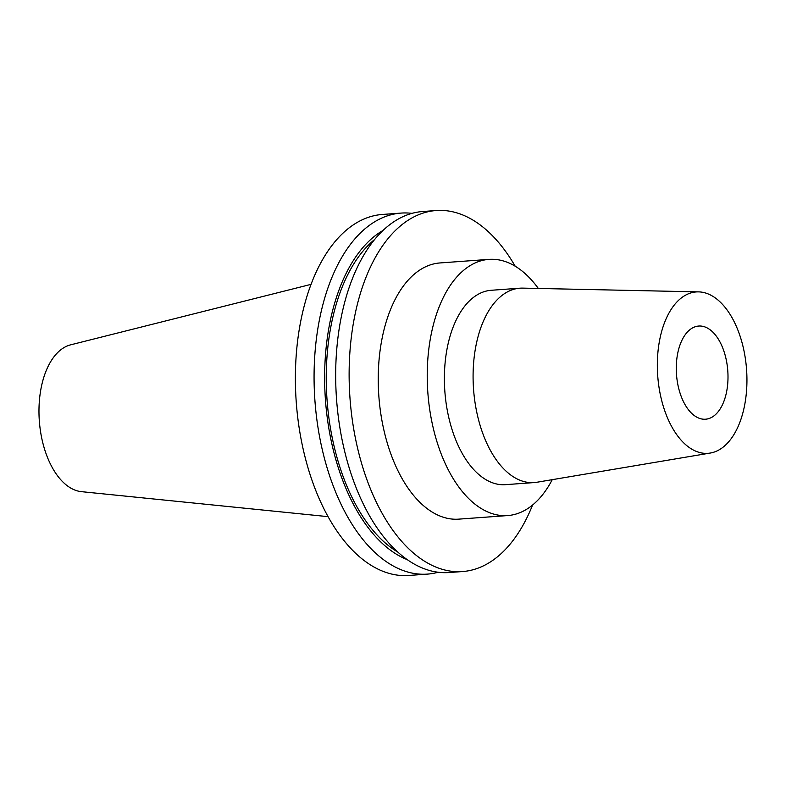 <?xml version="1.0" encoding="UTF-8"?>
<svg xmlns="http://www.w3.org/2000/svg" width="786" height="786" viewBox="0 0 786 786"><rect width="100%" height="100%" fill="white"/><g stroke="black" fill="none" stroke-linecap="round" stroke-linejoin="round"><path stroke-width="1.18" d="M702.782 419.144A46.708 25.712 -94.2 0 1 676.353 372.014A46.708 25.712 -94.2 0 1 698.744 326.043A46.708 25.712 -94.2 0 1 701.485 326.111A46.708 25.712 -94.2 0 1 727.924 373.242A46.708 25.712 -94.2 0 1 705.533 419.213A46.708 25.712 -94.2 0 1 702.782 419.144M701.014 292.048A80.909 44.537 -94.2 0 1 746.7 371.591A80.909 44.537 -94.2 0 1 710.308 453.041A80.909 44.537 -94.2 0 1 703.264 453.208A80.909 44.537 -94.2 0 1 657.391 369.469A80.909 44.537 -94.2 0 1 698.567 291.881A80.909 44.537 -94.2 0 1 701.014 292.048M710.308 453.041L536.907 482.25A97.454 53.645 -94.2 0 1 534.136 482.575A97.454 53.645 -94.2 0 1 528.408 482.447A97.454 53.645 -94.2 0 1 473.251 384.099A97.454 53.645 -94.2 0 1 519.978 288.187A97.454 53.645 -94.2 0 1 522.759 288.118L698.567 291.881M534.136 482.575L505.437 484.667A97.454 53.645 -94.2 0 1 499.709 484.53A97.454 53.645 -94.2 0 1 444.552 386.191A97.454 53.645 -94.2 0 1 491.279 290.28L519.978 288.187M438.185 572.247A180.986 99.635 -94.2 0 1 427.466 574.104A180.986 99.635 -94.2 0 1 416.826 573.859A180.986 99.635 -94.2 0 1 314.38 391.222A180.986 99.635 -94.2 0 1 401.165 213.085A180.986 99.635 -94.2 0 1 411.795 213.34A180.986 99.635 -94.2 0 1 412.041 213.37M427.466 574.104L408.779 575.47A180.986 99.635 -94.2 0 1 398.138 575.214A180.986 99.635 -94.2 0 1 295.693 392.578A180.986 99.635 -94.2 0 1 382.477 214.45L401.165 213.085M532.584 505.025A180.986 99.635 -94.2 0 1 462.512 571.55L449.061 572.532A180.986 99.635 -94.2 0 1 438.431 572.277A180.986 99.635 -94.2 0 1 335.986 389.65A180.986 99.635 -94.2 0 1 422.76 211.513L436.21 210.53A180.986 99.635 -94.2 0 1 446.851 210.786A180.986 99.635 -94.2 0 1 515.184 266.199M462.512 571.55A180.986 99.635 -94.2 0 1 451.881 571.304A180.986 99.635 -94.2 0 1 349.436 388.667A180.986 99.635 -94.2 0 1 436.21 210.53M552.253 479.656A128.442 70.701 -94.2 0 1 507.687 515.567A128.442 70.701 -94.2 0 1 500.142 515.39A128.442 70.701 -94.2 0 1 427.446 385.788A128.442 70.701 -94.2 0 1 489.02 259.37A128.442 70.701 -94.2 0 1 496.575 259.557A128.442 70.701 -94.2 0 1 538.322 288.452M507.687 515.567L458.7 519.143A128.442 70.701 -94.2 0 1 451.154 518.957A128.442 70.701 -94.2 0 1 378.449 389.355A128.442 70.701 -94.2 0 1 440.032 262.946L489.02 259.37M328.027 516.648L81.371 491.653A73.953 40.705 -94.2 0 1 80.958 491.604A73.953 40.705 -94.2 0 1 39.3 420.539A73.953 40.705 -94.2 0 1 70.671 344.828L311.099 284.345M397.608 551.959A167.86 92.404 -94.2 0 1 327.055 399.956A167.86 92.404 -94.2 0 1 374.834 239.327M407.148 559.612A170.778 94.015 -94.2 0 1 325.453 400.074A170.778 94.015 -94.2 0 1 383.155 230.367"/></g></svg>
